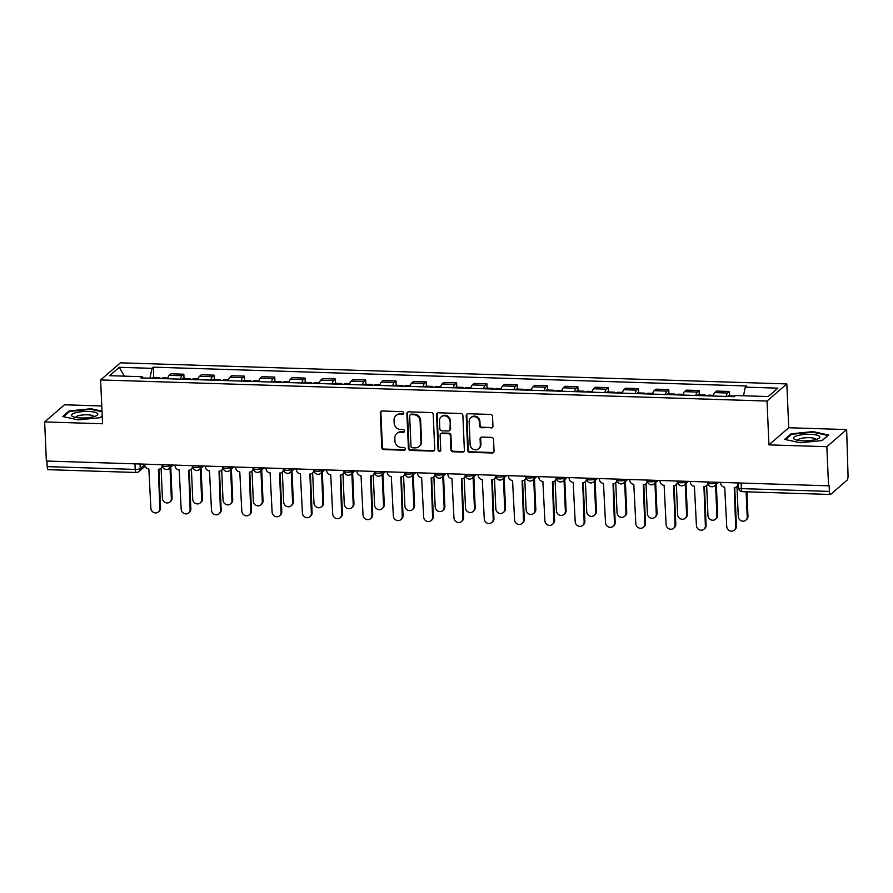 <?xml version="1.0" encoding="UTF-8"?>
<svg xmlns="http://www.w3.org/2000/svg" width="893" height="893" viewBox="0 0 893 893"><rect width="100%" height="100%" fill="white"/><g stroke="black" fill="none" stroke-linecap="round" stroke-linejoin="round"><path stroke-width="1.34" d="M403.77 413.035A1.395 1.295 -130.9 0 0 402.386 411.64L382.115 410.992A1.987 1.842 -130.9 0 0 380.295 412.867L381.813 447.583A1.987 1.842 -130.9 0 0 383.8 449.581L404.06 450.217A1.395 1.295 -130.9 0 0 405.344 448.911A1.395 1.295 -130.9 0 0 403.949 447.516L401.325 447.438A6.374 5.905 -130.9 0 1 394.952 441.075L394.829 438.173A6.374 5.905 -130.9 0 1 400.656 432.201L403.279 432.279A1.395 1.295 -130.9 0 0 404.562 430.973A1.395 1.295 -130.9 0 0 403.167 429.578L400.544 429.5A6.374 5.905 -130.9 0 1 394.17 423.126L394.047 420.235A6.374 5.905 -130.9 0 1 399.874 414.252L402.497 414.341A1.395 1.295 -130.9 0 0 403.77 413.035M491.128 428.026A1.987 1.842 -130.9 0 0 492.947 426.162L492.523 416.417A1.987 1.842 -130.9 0 0 490.536 414.43L468.032 413.716A1.987 1.842 -130.9 0 0 466.213 415.591L467.72 450.306A1.987 1.842 -130.9 0 0 469.718 452.304L492.222 453.008A1.987 1.842 -130.9 0 0 494.041 451.144L493.528 439.378A1.987 1.842 -130.9 0 0 491.541 437.391L481.907 437.079A1.987 1.842 -130.9 0 0 480.088 438.954L480.334 444.781A5.325 4.934 -130.9 0 1 473.301 449.246A5.325 4.934 -130.9 0 1 470.131 444.457L469.138 421.608A5.325 4.934 -130.9 0 1 476.17 417.143A5.325 4.934 -130.9 0 1 479.34 421.931L479.508 425.738A1.987 1.842 -130.9 0 0 481.494 427.725L491.708 427.535A1.987 1.842 -130.9 0 0 492.612 427.323M767.031 401.046L768.94 444.87L826.84 446.701L828.548 485.814L46.358 461.034L44.65 421.92L102.55 423.762L100.63 379.938L767.031 401.046L786.833 383.923L120.432 362.815L100.63 379.938M433.217 414.542A1.987 1.842 -130.9 0 0 431.23 412.555L408.726 411.84A1.987 1.842 -130.9 0 0 406.895 413.705L408.414 448.431A1.987 1.842 -130.9 0 0 410.412 450.418L432.915 451.132A1.987 1.842 -130.9 0 0 434.735 449.268L433.217 414.542M438.374 412.778L460.877 413.492A1.987 1.842 -130.9 0 1 462.875 415.479L464.382 450.206A1.987 1.842 -130.9 0 1 462.563 452.07L452.93 451.769A1.987 1.842 -130.9 0 1 450.943 449.782L450.329 435.695A1.987 1.842 -130.9 0 0 448.342 433.708L441.946 433.507A1.987 1.842 -130.9 0 0 440.126 435.371L440.762 450.039A1.395 1.295 -130.9 0 1 438.921 451.199A1.395 1.295 -130.9 0 1 438.095 449.949L436.554 414.642A1.987 1.842 -130.9 0 1 438.374 412.778M826.84 446.701L846.642 429.578L848.037 475.277A4.052 1.161 91.8 0 1 847.055 480.211L830.724 494.342A4.052 1.161 91.8 0 1 830.423 494.465L742.407 491.675A4.052 1.161 -88.2 0 1 741.38 488.616L829.396 491.407A4.052 1.161 91.8 0 0 830.423 494.465M101.769 405.98L64.452 404.797L44.65 421.92M846.642 429.578L788.742 427.747L786.833 383.923M828.548 485.814L829.128 485.312L829.396 491.407M136.54 472.341A4.052 1.161 -88.2 0 1 136.238 472.475L48.222 469.685A4.052 1.161 -88.2 0 1 47.206 466.626L135.211 469.417A4.052 0.993 -2.5 0 0 140.257 468.535L144.8 464.606M46.961 461.056L47.206 466.626M180.509 379.157A9.332 2.668 -88.2 0 1 182.083 375.741L169.257 375.328A9.332 2.668 91.8 0 0 167.683 378.744M169.257 375.328L171.021 373.81L183.835 374.212L184.025 378.543M182.083 375.741L183.835 374.212M214.331 379.503L214.153 375.172L201.327 374.77L199.563 376.288A9.332 2.668 91.8 0 0 197.989 379.704M210.815 380.117A9.332 2.668 -88.2 0 1 212.389 376.701L214.153 375.172M244.649 380.463L244.459 376.132L231.633 375.73L229.869 377.248A9.332 2.668 91.8 0 0 228.295 380.664M241.121 381.077A9.332 2.668 -88.2 0 1 242.695 377.661L244.459 376.132M274.955 381.423L274.765 377.092L261.939 376.69L260.187 378.208A9.332 2.668 91.8 0 0 258.613 381.624M271.427 382.037A9.332 2.668 -88.2 0 1 273.001 378.621L274.765 377.092M305.261 382.383L305.071 378.052L292.245 377.65L290.493 379.168A9.332 2.668 91.8 0 0 288.919 382.584M301.745 382.997A9.332 2.668 -88.2 0 1 303.307 379.581L305.071 378.052M335.567 383.343L335.377 379.012L322.563 378.61L320.799 380.128A9.332 2.668 91.8 0 0 319.225 383.543M332.051 383.957A9.332 2.668 -88.2 0 1 333.625 380.541L335.377 379.012M365.884 384.303L365.695 379.971L352.869 379.57L351.105 381.088A9.332 2.668 91.8 0 0 349.531 384.503M362.357 384.916A9.332 2.668 -88.2 0 1 363.931 381.501L365.695 379.971M396.191 385.263L396.001 380.931L383.175 380.53L381.411 382.048A9.332 2.668 91.8 0 0 379.838 385.463M392.663 385.876A9.332 2.668 -88.2 0 1 394.237 382.461L396.001 380.931M426.497 386.222L426.307 381.891L413.481 381.49L411.729 383.008A9.332 2.668 91.8 0 0 410.155 386.423M422.969 386.836A9.332 2.668 -88.2 0 1 424.543 383.421L426.307 381.891M456.803 387.182L456.613 382.851L443.788 382.45L442.035 383.968A9.332 2.668 91.8 0 0 440.461 387.383M453.287 387.796A9.332 2.668 -88.2 0 1 454.861 384.381L456.613 382.851M487.109 388.142L486.919 383.811L474.105 383.41L472.341 384.928A9.332 2.668 91.8 0 0 470.767 388.343M483.593 388.756A9.332 2.668 -88.2 0 1 485.167 385.341L486.919 383.811M517.427 389.102L517.237 384.771L504.411 384.37L502.647 385.888A9.332 2.668 91.8 0 0 501.073 389.303M513.899 389.716A9.332 2.668 -88.2 0 1 515.473 386.301L517.237 384.771M547.733 390.062L547.543 385.731L534.717 385.329L532.954 386.848A9.332 2.668 91.8 0 0 531.391 390.263M544.205 390.676A9.332 2.668 -88.2 0 1 545.779 387.261L547.543 385.731M578.039 391.022L577.849 386.691L565.023 386.289L563.271 387.808A9.332 2.668 91.8 0 0 561.697 391.223M574.512 391.636A9.332 2.668 -88.2 0 1 576.085 388.221L577.849 386.691M608.345 391.982L608.155 387.651L595.341 387.249L593.577 388.768A9.332 2.668 91.8 0 0 592.003 392.183M604.829 392.596A9.332 2.668 -88.2 0 1 606.403 389.181L608.155 387.651M638.651 392.942L638.462 388.611L625.647 388.209L623.883 389.728A9.332 2.668 91.8 0 0 622.309 393.143M635.135 393.556A9.332 2.668 -88.2 0 1 636.709 390.141L638.462 388.611M668.969 393.902L668.779 389.571L655.953 389.169L654.189 390.688A9.332 2.668 91.8 0 0 652.616 394.103M665.441 394.516A9.332 2.668 -88.2 0 1 667.015 391.101L668.779 389.571M699.275 394.862L699.085 390.531L686.259 390.129L684.496 391.647A9.332 2.668 91.8 0 0 682.933 395.063M695.747 395.476A9.332 2.668 -88.2 0 1 697.321 392.06L699.085 390.531M729.581 395.822L729.391 391.491L716.566 391.089L714.813 392.607A9.332 2.668 91.8 0 0 713.239 396.023M726.065 396.436A9.332 2.668 -88.2 0 1 727.628 393.02L729.391 391.491M142.768 377.951L142.21 376.723L109.571 375.685L119.271 367.302L151.91 368.34L149.946 378.185M743.534 395.766L745.253 387.127L746.615 385.955L153.261 367.157L151.91 368.34M745.253 387.127L777.892 388.165L768.192 396.548L735.553 395.521L734.202 396.693L140.848 377.895L142.21 376.723M101.992 411.126L91.097 408.748L69.129 410.936L62.7 416.506L78.227 419.877L100.195 417.69L102.204 415.959M768.94 444.87L788.742 427.747M828.592 435.003L813.065 431.62L791.098 433.808L784.668 439.378L800.195 442.749L822.163 440.562L828.592 435.003M153.719 377.583L153.261 367.157M119.271 367.302L124.361 376.154M91.119 409.362L91.097 408.748M69.174 411.84L69.129 410.936M813.088 432.234L813.065 431.62M791.131 434.712L791.098 433.808M403.603 413.749A1.395 1.295 -130.9 0 1 403.078 413.839L400.455 413.76A6.374 5.905 -130.9 0 0 396.559 415.111L395.979 415.613M396.76 433.551L397.34 433.049A6.374 5.905 -130.9 0 1 401.236 431.699L403.859 431.777A1.395 1.295 -130.9 0 0 404.384 431.687M381.222 411.204A1.987 1.842 -130.9 0 0 380.876 412.365L382.394 447.092A1.987 1.842 -130.9 0 0 384.381 449.079L404.641 449.715A1.395 1.295 -130.9 0 0 405.165 449.625M407.822 412.041A1.987 1.842 -130.9 0 0 407.476 413.213L408.994 447.929A1.987 1.842 -130.9 0 0 410.981 449.916L433.485 450.63A1.987 1.842 -130.9 0 0 434.389 450.429M410.936 414.609A1.395 1.295 -130.9 0 0 409.664 415.915L410.992 446.388A1.395 1.295 -130.9 0 0 412.387 447.784L415.156 447.873A6.374 5.905 -130.9 0 0 420.983 441.89L420.078 421.061A6.374 5.905 -130.9 0 0 413.705 414.698L410.936 414.609L411.517 414.106A1.395 1.295 -130.9 0 0 410.657 414.408L410.088 414.899M419.051 446.522L419.632 446.02A6.374 5.905 -130.9 0 0 421.563 441.399L420.983 441.89M411.517 414.106L414.285 414.196A6.374 5.905 -130.9 0 1 420.648 420.558L421.563 441.399M440.729 433.931L441.309 433.429A1.987 1.842 -130.9 0 1 442.526 433.005L448.911 433.205A1.987 1.842 -130.9 0 1 450.909 435.192L451.523 449.279A1.987 1.842 -130.9 0 0 453.51 451.266L463.143 451.568A1.987 1.842 -130.9 0 0 464.047 451.367M437.47 412.99A1.987 1.842 -130.9 0 0 437.135 414.151L438.675 449.447A1.395 1.295 -130.9 0 0 440.595 450.753M449.692 421.083A5.325 4.934 -130.9 0 0 441.109 416.897A5.325 4.934 -130.9 0 0 439.49 420.759L439.836 428.819A1.987 1.842 -130.9 0 0 441.834 430.806L448.219 431.006A1.987 1.842 -130.9 0 0 450.039 429.142L450.262 420.581A5.325 4.934 -130.9 0 0 441.678 416.395L441.109 416.897M449.436 430.582L450.016 430.08A1.987 1.842 -130.9 0 0 450.619 428.64L450.039 429.142M450.262 420.581L450.619 428.64M470.756 417.734L471.337 417.232A5.325 4.934 -130.9 0 1 479.921 421.429L480.088 425.235A1.987 1.842 -130.9 0 0 482.075 427.222L491.708 427.535M478.726 448.654L479.295 448.152A5.325 4.934 -130.9 0 0 480.914 444.29L480.334 444.781M481.003 437.291A1.987 1.842 -130.9 0 0 480.657 438.452L480.914 444.29M467.128 413.928A1.987 1.842 -130.9 0 0 466.782 415.089L468.3 449.815A1.987 1.842 -130.9 0 0 470.287 451.802L492.791 452.517A1.987 1.842 -130.9 0 0 493.695 452.304M162.169 378.576A5.068 1.451 -88.2 0 1 162.939 377.873L167.873 378.029M161.108 468.2L162.414 498.294A4.666 4.32 -130.9 0 0 169.938 501.966A4.666 4.32 -130.9 0 0 171.356 498.573L170.016 467.776M158.865 378.465A5.068 1.451 -88.2 0 1 159.635 377.761A5.068 1.451 -88.2 0 1 160.36 378.509M151.866 378.241A5.068 1.451 -88.2 0 1 152.636 377.538L159.635 377.761M170.764 467.128L172.103 497.926A4.666 4.32 49.1 0 1 170.686 501.319L169.938 501.966M144.778 464.148L144.811 464.907A4.052 3.762 -130.9 0 0 148.863 468.959L150.872 508.273A4.666 4.32 -130.9 0 0 158.396 511.946A4.666 4.32 -130.9 0 0 159.814 508.564L158.385 469.26A4.052 3.762 -130.9 0 0 162.102 465.454L162.426 465.175M162.571 466.436A4.052 3.762 49.1 0 1 161.622 467.753L160.874 468.401M158.876 469.249L160.561 507.916A4.666 4.32 49.1 0 1 159.144 511.298L158.396 511.946M162.068 464.695L162.102 465.454M192.475 379.536A5.068 1.451 -88.2 0 1 193.245 378.833L198.19 378.989M191.415 469.16L192.732 499.254A4.666 4.32 -130.9 0 0 200.244 502.926A4.666 4.32 -130.9 0 0 201.662 499.533L200.322 468.736M189.171 379.425A5.068 1.451 -88.2 0 1 189.941 378.721A5.068 1.451 -88.2 0 1 190.667 379.469M182.183 379.201A5.068 1.451 -88.2 0 1 182.953 378.509L189.941 378.721M201.07 468.088L202.421 498.886A4.666 4.32 49.1 0 1 201.003 502.279L200.244 502.926M222.781 380.496A5.068 1.451 -88.2 0 1 223.551 379.793L228.496 379.949M221.721 470.12L223.038 500.214A4.666 4.32 -130.9 0 0 230.561 503.886A4.666 4.32 -130.9 0 0 231.979 500.493L230.628 469.696M219.477 380.385A5.068 1.451 -88.2 0 1 220.247 379.681A5.068 1.451 -88.2 0 1 220.973 380.429M212.489 380.161A5.068 1.451 -88.2 0 1 213.26 379.469L220.247 379.681M231.376 469.048L232.727 499.846A4.666 4.32 49.1 0 1 231.309 503.239L230.561 503.886M71.864 415.982A13.183 3.226 -2.5 0 0 72.891 416.629A13.183 3.226 -2.5 0 0 84.824 417.924A13.183 3.226 -2.5 0 0 96.6 415.602A13.183 3.226 -2.5 0 0 97.493 413.437A13.183 3.226 -2.5 0 0 81.62 411.695A13.183 3.226 -2.5 0 0 71.864 415.982M93.798 416.663A9.03 2.21 -2.5 0 0 93.798 416.64A9.03 2.21 -2.5 0 0 93.553 416.16A9.03 2.21 -2.5 0 0 83.674 414.888A9.03 2.21 -2.5 0 0 75.76 417.433A9.03 2.21 -2.5 0 0 75.771 417.455M63.559 416.696L69.632 411.439L90.919 409.318L102.025 411.729M102.204 415.848L100.049 417.712M793.832 438.854A13.183 3.226 -2.5 0 0 794.859 439.501A13.183 3.226 -2.5 0 0 806.781 440.796A13.183 3.226 -2.5 0 0 818.557 438.463A13.183 3.226 -2.5 0 0 819.461 436.309A13.183 3.226 -2.5 0 0 803.577 434.567A13.183 3.226 -2.5 0 0 793.832 438.854M815.767 439.535A9.03 2.21 -2.5 0 0 815.767 439.512A9.03 2.21 -2.5 0 0 815.521 439.032A9.03 2.21 -2.5 0 0 805.642 437.76A9.03 2.21 -2.5 0 0 797.728 440.305A9.03 2.21 -2.5 0 0 797.728 440.316M785.527 439.557L791.6 434.311L812.876 432.19L827.923 435.46L822.006 440.573M175.084 465.108L175.117 465.867A4.052 3.762 -130.9 0 0 179.18 469.919L181.179 509.233A4.666 4.32 -130.9 0 0 188.702 512.906A4.666 4.32 -130.9 0 0 190.12 509.523L188.691 470.22A4.052 3.762 -130.9 0 0 192.408 466.414L192.743 466.135M192.877 467.396A4.052 3.762 49.1 0 1 191.928 468.713L191.18 469.361M189.182 470.209L190.868 508.876A4.666 4.32 49.1 0 1 189.45 512.258L188.702 512.906M192.375 465.655L192.408 466.414M205.39 466.068L205.423 466.827A4.052 3.762 -130.9 0 0 209.487 470.879L211.496 510.193A4.666 4.32 -130.9 0 0 219.008 513.866A4.666 4.32 -130.9 0 0 220.426 510.483L219.008 471.18A4.052 3.762 -130.9 0 0 222.714 467.374L223.049 467.095M223.183 468.356A4.052 3.762 49.1 0 1 222.234 469.673L221.486 470.321M219.488 471.169L221.174 509.836A4.666 4.32 49.1 0 1 219.767 513.218L219.008 513.866M222.681 466.615L222.714 467.374M253.087 381.456A5.068 1.451 -88.2 0 1 253.858 380.753L258.803 380.909M252.027 471.08L253.344 501.174A4.666 4.32 -130.9 0 0 260.868 504.846A4.666 4.32 -130.9 0 0 262.285 501.453L260.935 470.656M249.794 381.344A5.068 1.451 -88.2 0 1 250.565 380.641A5.068 1.451 -88.2 0 1 251.279 381.389M242.796 381.121A5.068 1.451 -88.2 0 1 243.566 380.429L250.565 380.641M261.694 470.008L263.033 500.806A4.666 4.32 49.1 0 1 261.616 504.199L260.868 504.846M283.405 382.416A5.068 1.451 -88.2 0 1 284.175 381.713L289.109 381.869M282.344 472.04L283.65 502.134A4.666 4.32 -130.9 0 0 291.174 505.806A4.666 4.32 -130.9 0 0 292.591 502.413L291.241 471.616M280.101 382.304A5.068 1.451 -88.2 0 1 280.871 381.601A5.068 1.451 -88.2 0 1 281.596 382.349M273.102 382.081A5.068 1.451 -88.2 0 1 273.872 381.389L280.871 381.601M292 470.968L293.339 501.766A4.666 4.32 49.1 0 1 291.922 505.159L291.174 505.806M313.711 383.376A5.068 1.451 -88.2 0 1 314.481 382.673L319.415 382.829M312.65 473L313.968 503.094A4.666 4.32 -130.9 0 0 321.48 506.766A4.666 4.32 -130.9 0 0 322.898 503.373L321.558 472.576M310.407 383.264A5.068 1.451 -88.2 0 1 311.177 382.561A5.068 1.451 -88.2 0 1 311.903 383.309M303.408 383.041A5.068 1.451 -88.2 0 1 304.178 382.349L311.177 382.561M322.306 471.928L323.646 502.726A4.666 4.32 49.1 0 1 322.228 506.119L321.48 506.766M235.707 467.028L235.73 467.787A4.052 3.762 -130.9 0 0 239.793 471.839L241.802 511.153A4.666 4.32 -130.9 0 0 249.326 514.826A4.666 4.32 -130.9 0 0 250.732 511.443L249.314 472.14A4.052 3.762 -130.9 0 0 253.032 468.334L253.355 468.055M253.489 469.316A4.052 3.762 49.1 0 1 252.54 470.633L251.793 471.281M249.794 472.129L251.491 510.796A4.666 4.32 49.1 0 1 250.073 514.178L249.326 514.826M252.998 467.575L253.032 468.334M266.014 467.988L266.047 468.747A4.052 3.762 -130.9 0 0 270.099 472.799L272.108 512.113A4.666 4.32 -130.9 0 0 279.632 515.786A4.666 4.32 -130.9 0 0 281.049 512.403L279.621 473.1A4.052 3.762 -130.9 0 0 283.338 469.294L283.661 469.015M283.807 470.276A4.052 3.762 49.1 0 1 282.858 471.593L282.099 472.241M280.112 473.089L281.797 511.756A4.666 4.32 49.1 0 1 280.38 515.138L279.632 515.786M283.304 468.535L283.338 469.294M296.32 468.948L296.353 469.707A4.052 3.762 -130.9 0 0 300.405 473.759L302.414 513.073A4.666 4.32 -130.9 0 0 309.938 516.746A4.666 4.32 -130.9 0 0 311.356 513.363L309.927 474.06A4.052 3.762 -130.9 0 0 313.644 470.254L313.968 469.975M314.113 471.236A4.052 3.762 49.1 0 1 313.164 472.553L312.416 473.201M310.418 474.049L312.103 512.716A4.666 4.32 49.1 0 1 310.686 516.098L309.938 516.746M313.61 469.495L313.644 470.254M344.017 384.336A5.068 1.451 -88.2 0 1 344.787 383.633L349.732 383.789M342.957 473.96L344.274 504.054A4.666 4.32 -130.9 0 0 351.786 507.726A4.666 4.32 -130.9 0 0 353.204 504.333L351.864 473.536M340.713 384.224A5.068 1.451 -88.2 0 1 341.483 383.521A5.068 1.451 -88.2 0 1 342.209 384.269M333.725 384.001A5.068 1.451 -88.2 0 1 334.495 383.309L341.483 383.521M352.612 472.888L353.963 503.685A4.666 4.32 49.1 0 1 352.545 507.079L351.786 507.726M326.626 469.908L326.659 470.667A4.052 3.762 -130.9 0 0 330.723 474.719L332.721 514.033A4.666 4.32 -130.9 0 0 340.244 517.706A4.666 4.32 -130.9 0 0 341.662 514.323L340.233 475.02A4.052 3.762 -130.9 0 0 343.95 471.214L344.285 470.935M344.419 472.196A4.052 3.762 49.1 0 1 343.47 473.513L342.722 474.161M340.724 475.009L342.41 513.676A4.666 4.32 49.1 0 1 340.992 517.058L340.244 517.706M343.917 470.455L343.95 471.214M374.323 385.296A5.068 1.451 -88.2 0 1 375.093 384.593L380.038 384.749M373.263 474.92L374.58 505.014A4.666 4.32 -130.9 0 0 382.104 508.686A4.666 4.32 -130.9 0 0 383.521 505.293L382.171 474.496M371.019 385.184A5.068 1.451 -88.2 0 1 371.789 384.481A5.068 1.451 -88.2 0 1 372.515 385.229M364.031 384.961A5.068 1.451 -88.2 0 1 364.802 384.269L371.789 384.481M382.918 473.848L384.269 504.645A4.666 4.32 49.1 0 1 382.851 508.039L382.104 508.686M356.932 470.868L356.966 471.627A4.052 3.762 -130.9 0 0 361.029 475.679L363.038 514.993A4.666 4.32 -130.9 0 0 370.55 518.666A4.666 4.32 -130.9 0 0 371.968 515.283L370.55 475.991A4.052 3.762 -130.9 0 0 374.256 472.174L374.591 471.895M374.725 473.156A4.052 3.762 49.1 0 1 373.776 474.473L373.028 475.121M371.03 475.969L372.727 514.636A4.666 4.32 49.1 0 1 371.309 518.018L370.55 518.666M374.223 471.415L374.256 472.174M404.629 386.256A5.068 1.451 -88.2 0 1 405.4 385.553L410.345 385.709M403.569 475.88L404.886 505.974A4.666 4.32 -130.9 0 0 412.41 509.646A4.666 4.32 -130.9 0 0 413.827 506.253L412.477 475.456M401.337 386.144A5.068 1.451 -88.2 0 1 402.107 385.441A5.068 1.451 -88.2 0 1 402.821 386.2M394.338 385.921A5.068 1.451 -88.2 0 1 395.108 385.229L402.107 385.441M413.236 474.808L414.575 505.605A4.666 4.32 49.1 0 1 413.158 508.999L412.41 509.646M387.249 471.828L387.283 472.587A4.052 3.762 -130.9 0 0 391.335 476.639L393.344 515.953A4.666 4.32 -130.9 0 0 400.868 519.626A4.666 4.32 -130.9 0 0 402.274 516.243L400.857 476.951A4.052 3.762 -130.9 0 0 404.574 473.134L404.897 472.855M405.042 474.116A4.052 3.762 49.1 0 1 404.082 475.433L403.335 476.081M401.337 476.929L403.033 515.596A4.666 4.32 49.1 0 1 401.616 518.978L400.868 519.626M404.54 472.375L404.574 473.134M434.947 387.216A5.068 1.451 -88.2 0 1 435.717 386.513L440.651 386.669M433.886 476.84L435.192 506.934A4.666 4.32 -130.9 0 0 442.716 510.606A4.666 4.32 -130.9 0 0 444.134 507.213L442.794 476.416M431.643 387.104A5.068 1.451 -88.2 0 1 432.413 386.401A5.068 1.451 -88.2 0 1 433.138 387.16M424.644 386.881A5.068 1.451 -88.2 0 1 425.414 386.189L432.413 386.401M443.542 475.768L444.881 506.565A4.666 4.32 49.1 0 1 443.464 509.959L442.716 510.606M417.556 472.788L417.589 473.547A4.052 3.762 -130.9 0 0 421.641 477.61L423.65 516.924A4.666 4.32 -130.9 0 0 431.174 520.586A4.666 4.32 -130.9 0 0 432.592 517.203L431.163 477.911A4.052 3.762 -130.9 0 0 434.88 474.094L435.204 473.815M435.349 475.076A4.052 3.762 49.1 0 1 434.4 476.393L433.641 477.041M431.654 477.889L433.339 516.556A4.666 4.32 49.1 0 1 431.922 519.938L431.174 520.586M434.846 473.346L434.88 474.094M465.253 388.176A5.068 1.451 -88.2 0 1 466.023 387.473L470.957 387.629M464.193 477.8L465.51 507.894A4.666 4.32 -130.9 0 0 473.022 511.566A4.666 4.32 -130.9 0 0 474.44 508.173L473.1 477.375M461.949 388.064A5.068 1.451 -88.2 0 1 462.719 387.361A5.068 1.451 -88.2 0 1 463.445 388.12M454.95 387.841A5.068 1.451 -88.2 0 1 455.72 387.149L462.719 387.361M473.848 476.728L475.188 507.525A4.666 4.32 49.1 0 1 473.781 510.919L473.022 511.566M447.862 473.748L447.895 474.507A4.052 3.762 -130.9 0 0 451.947 478.57L453.957 517.884A4.666 4.32 -130.9 0 0 461.48 521.545A4.666 4.32 -130.9 0 0 462.898 518.163L461.469 478.871A4.052 3.762 -130.9 0 0 465.186 475.054L465.521 474.775M465.655 476.036A4.052 3.762 49.1 0 1 464.706 477.353L463.958 478.001M461.96 478.849L463.646 517.516A4.666 4.32 49.1 0 1 462.228 520.898L461.48 521.545M465.153 474.306L465.186 475.054M495.559 389.136A5.068 1.451 -88.2 0 1 496.329 388.433L501.274 388.589M494.499 478.76L495.816 508.854A4.666 4.32 -130.9 0 0 503.339 512.526A4.666 4.32 -130.9 0 0 504.746 509.133L503.406 478.335M492.255 389.024A5.068 1.451 -88.2 0 1 493.025 388.332A5.068 1.451 -88.2 0 1 493.751 389.08M485.267 388.801A5.068 1.451 -88.2 0 1 486.038 388.109L493.025 388.332M504.154 477.688L505.505 508.485A4.666 4.32 49.1 0 1 504.087 511.879L503.339 512.526M478.168 474.708L478.201 475.467A4.052 3.762 -130.9 0 0 482.265 479.53L484.263 518.844A4.666 4.32 -130.9 0 0 491.786 522.505A4.666 4.32 -130.9 0 0 493.204 519.123L491.775 479.831A4.052 3.762 -130.9 0 0 495.492 476.014L495.827 475.735M495.961 476.996A4.052 3.762 49.1 0 1 495.012 478.313L494.264 478.961M492.266 479.809L493.952 518.476A4.666 4.32 49.1 0 1 492.534 521.858L491.786 522.505M495.459 475.266L495.492 476.014M525.865 390.096A5.068 1.451 -88.2 0 1 526.636 389.393L531.581 389.549M524.805 479.72L526.122 509.814A4.666 4.32 -130.9 0 0 533.646 513.486A4.666 4.32 -130.9 0 0 535.063 510.093L533.713 479.295M522.561 389.984A5.068 1.451 -88.2 0 1 523.331 389.292A5.068 1.451 -88.2 0 1 524.057 390.04M515.574 389.761A5.068 1.451 -88.2 0 1 516.344 389.069L523.331 389.292M534.461 478.648L535.811 509.445A4.666 4.32 49.1 0 1 534.394 512.839L533.646 513.486M508.474 475.668L508.508 476.427A4.052 3.762 -130.9 0 0 512.571 480.49L514.58 519.804A4.666 4.32 -130.9 0 0 522.092 523.465A4.666 4.32 -130.9 0 0 523.51 520.083L522.092 480.791A4.052 3.762 -130.9 0 0 525.798 476.974L526.133 476.695M526.267 477.956A4.052 3.762 49.1 0 1 525.318 479.273L524.571 479.921M522.572 480.769L524.269 519.436A4.666 4.32 49.1 0 1 522.851 522.818L522.092 523.465M525.765 476.226L525.798 476.974M556.172 391.056A5.068 1.451 -88.2 0 1 556.942 390.353L561.887 390.509M555.111 480.68L556.428 510.774A4.666 4.32 -130.9 0 0 563.952 514.446A4.666 4.32 -130.9 0 0 565.369 511.053L564.019 480.255M552.879 390.944A5.068 1.451 -88.2 0 1 553.649 390.252A5.068 1.451 -88.2 0 1 554.363 391M545.88 390.721A5.068 1.451 -88.2 0 1 546.65 390.029L553.649 390.252M564.778 479.608L566.117 510.405A4.666 4.32 49.1 0 1 564.7 513.799L563.952 514.446M538.792 476.628L538.825 477.387A4.052 3.762 -130.9 0 0 542.877 481.45L544.886 520.764A4.666 4.32 -130.9 0 0 552.41 524.425A4.666 4.32 -130.9 0 0 553.827 521.043L552.399 481.751A4.052 3.762 -130.9 0 0 556.116 477.934L556.439 477.655M556.585 478.916A4.052 3.762 49.1 0 1 555.636 480.233L554.877 480.88M552.89 481.729L554.575 520.396A4.666 4.32 49.1 0 1 553.158 523.778L552.41 524.425M556.082 477.186L556.116 477.934M586.489 392.016A5.068 1.451 -88.2 0 1 587.259 391.313L592.193 391.469M585.428 481.64L586.734 511.734A4.666 4.32 -130.9 0 0 594.258 515.406A4.666 4.32 -130.9 0 0 595.676 512.013L594.336 481.215M583.185 391.904A5.068 1.451 -88.2 0 1 583.955 391.212A5.068 1.451 -88.2 0 1 584.681 391.96M576.186 391.692A5.068 1.451 -88.2 0 1 576.956 390.989L583.955 391.212M595.084 480.568L596.424 511.365A4.666 4.32 49.1 0 1 595.006 514.759L594.258 515.406M569.098 477.599L569.131 478.347A4.052 3.762 -130.9 0 0 573.183 482.41L575.192 521.724A4.666 4.32 -130.9 0 0 582.716 525.385A4.666 4.32 -130.9 0 0 584.134 522.003L582.705 482.711A4.052 3.762 -130.9 0 0 586.422 478.905L586.746 478.615M586.891 479.876A4.052 3.762 49.1 0 1 585.942 481.193L585.183 481.84M583.196 482.689L584.882 521.356A4.666 4.32 49.1 0 1 583.464 524.738L582.716 525.385M586.388 478.146L586.422 478.905M616.795 392.976A5.068 1.451 -88.2 0 1 617.565 392.273L622.499 392.429M615.735 482.6L617.052 512.694A4.666 4.32 -130.9 0 0 624.564 516.366A4.666 4.32 -130.9 0 0 625.982 512.973L624.642 482.175M613.491 392.864A5.068 1.451 -88.2 0 1 614.261 392.172A5.068 1.451 -88.2 0 1 614.987 392.92M606.492 392.652A5.068 1.451 -88.2 0 1 607.262 391.949L614.261 392.172M625.39 481.528L626.73 512.325A4.666 4.32 49.1 0 1 625.323 515.719L624.564 516.366M599.404 478.559L599.437 479.307A4.052 3.762 -130.9 0 0 603.489 483.37L605.499 522.684A4.666 4.32 -130.9 0 0 613.022 526.345A4.666 4.32 -130.9 0 0 614.44 522.963L613.011 483.671A4.052 3.762 -130.9 0 0 616.728 479.865L617.063 479.574M617.197 480.836A4.052 3.762 49.1 0 1 616.248 482.153L615.5 482.8M613.502 483.649L615.188 522.316A4.666 4.32 49.1 0 1 613.77 525.698L613.022 526.345M616.695 479.106L616.728 479.865M647.101 393.936A5.068 1.451 -88.2 0 1 647.871 393.233L652.816 393.389M646.041 483.559L647.358 513.654A4.666 4.32 -130.9 0 0 654.882 517.326A4.666 4.32 -130.9 0 0 656.288 513.933L654.949 483.135M643.797 393.824A5.068 1.451 -88.2 0 1 644.567 393.132A5.068 1.451 -88.2 0 1 645.293 393.88M636.809 393.612A5.068 1.451 -88.2 0 1 637.58 392.909L644.567 393.132M655.696 482.488L657.047 513.285A4.666 4.32 49.1 0 1 655.629 516.679L654.882 517.326M629.71 479.519L629.744 480.267A4.052 3.762 -130.9 0 0 633.807 484.33L635.816 523.644A4.666 4.32 -130.9 0 0 643.328 527.305A4.666 4.32 -130.9 0 0 644.746 523.923L643.328 484.631A4.052 3.762 -130.9 0 0 647.034 480.825L647.369 480.534M647.503 481.796A4.052 3.762 49.1 0 1 646.554 483.113L645.806 483.76M643.808 484.609L645.494 523.276A4.666 4.32 49.1 0 1 644.076 526.658L643.328 527.305M647.001 480.066L647.034 480.825M677.407 394.896A5.068 1.451 -88.2 0 1 678.178 394.193L683.123 394.349M676.347 484.519L677.664 514.614A4.666 4.32 -130.9 0 0 685.188 518.286A4.666 4.32 -130.9 0 0 686.605 514.893L685.255 484.095M674.103 394.784A5.068 1.451 -88.2 0 1 674.874 394.092A5.068 1.451 -88.2 0 1 675.599 394.84M667.116 394.572A5.068 1.451 -88.2 0 1 667.886 393.869L674.874 394.092M686.003 483.448L687.353 514.245A4.666 4.32 49.1 0 1 685.936 517.639L685.188 518.286M660.016 480.479L660.05 481.227A4.052 3.762 -130.9 0 0 664.113 485.29L666.122 524.604A4.666 4.32 -130.9 0 0 673.635 528.265A4.666 4.32 -130.9 0 0 675.052 524.883L673.635 485.591A4.052 3.762 -130.9 0 0 677.34 481.785L677.675 481.494M677.809 482.756A4.052 3.762 49.1 0 1 676.861 484.073L676.113 484.72M674.115 485.569L675.811 524.236A4.666 4.32 49.1 0 1 674.394 527.618L673.635 528.265M677.307 481.026L677.34 481.785M707.725 395.856A5.068 1.451 -88.2 0 1 708.495 395.152L713.429 395.309M706.653 485.479L707.97 515.574A4.666 4.32 -130.9 0 0 715.494 519.246A4.666 4.32 -130.9 0 0 716.912 515.853L715.561 485.055M704.421 395.744A5.068 1.451 -88.2 0 1 705.191 395.052A5.068 1.451 -88.2 0 1 705.916 395.8M697.422 395.532A5.068 1.451 -88.2 0 1 698.192 394.829L705.191 395.052M716.32 484.408L717.659 515.205A4.666 4.32 49.1 0 1 716.242 518.599L715.494 519.246M690.334 481.439L690.367 482.187A4.052 3.762 -130.9 0 0 694.419 486.25L696.428 525.564A4.666 4.32 -130.9 0 0 703.952 529.225A4.666 4.32 -130.9 0 0 705.37 525.843L703.941 486.551A4.052 3.762 -130.9 0 0 707.658 482.745L707.982 482.454M708.127 483.716A4.052 3.762 49.1 0 1 707.178 485.033L706.419 485.68M704.432 486.529L706.117 525.196A4.666 4.32 49.1 0 1 704.7 528.578L703.952 529.225M707.624 481.986L707.658 482.745M736.971 486.439L738.277 516.534A4.666 4.32 -130.9 0 0 745.8 520.206A4.666 4.32 -130.9 0 0 747.218 516.813L746.124 491.786M727.728 396.492A5.068 1.451 -88.2 0 1 728.498 395.789L735.006 395.99M746.905 491.82L747.966 516.165A4.666 4.32 49.1 0 1 746.548 519.559L745.8 520.206M720.64 482.399L720.673 483.158A4.052 3.762 -130.9 0 0 724.725 487.21L726.735 526.524A4.666 4.32 -130.9 0 0 734.258 530.185A4.666 4.32 -130.9 0 0 735.676 526.803L734.247 487.511A4.052 3.762 -130.9 0 0 737.964 483.705L738.288 483.414M738.355 484.854A4.052 3.762 49.1 0 1 737.484 485.993L736.736 486.64M734.738 487.489L736.424 526.156A4.666 4.32 49.1 0 1 735.006 529.538L734.258 530.185M737.931 482.946L737.964 483.705M140.056 464.003L140.257 468.535A4.052 3.762 -130.9 0 1 139.018 471.482L145.09 466.235M697.321 392.06L684.496 391.647M667.015 391.101L654.189 390.688M636.709 390.141L623.883 389.728M606.403 389.181L593.577 388.768M576.085 388.221L563.271 387.808M545.779 387.261L532.954 386.848M515.473 386.301L502.647 385.888M485.167 385.341L472.341 384.928M454.861 384.381L442.035 383.968M424.543 383.421L411.729 383.008M394.237 382.461L381.411 382.048M363.931 381.501L351.105 381.088M333.625 380.541L320.799 380.128M303.307 379.581L290.493 379.168M273.001 378.621L260.187 378.208M242.695 377.661L229.869 377.248M212.389 376.701L199.563 376.288M727.628 393.02L714.813 392.607M715.918 482.242L715.94 482.856L716.621 482.265M685.612 481.282L685.634 481.896L686.315 481.305M655.295 480.322L655.328 480.936L655.998 480.345M624.988 479.362L625.022 479.976L625.692 479.385M594.682 478.402L594.705 479.005L595.385 478.425M564.376 477.442L564.398 478.045L565.079 477.465M534.07 476.482L534.092 477.085L534.762 476.505M503.752 475.522L503.786 476.125L504.456 475.545M473.446 474.563L473.469 475.165L474.15 474.585M443.14 473.603L443.162 474.205L443.843 473.625M412.834 472.643L412.856 473.245L413.537 472.665M382.517 471.683L382.55 472.285L383.22 471.705M352.21 470.723L352.244 471.325L352.914 470.745M321.904 469.763L321.926 470.365L322.607 469.785M291.598 468.803L291.62 469.405L292.301 468.825M261.292 467.843L261.314 468.445L261.995 467.865M230.974 466.883L231.008 467.486L231.678 466.905M200.668 465.923L200.702 466.526L201.371 465.945M170.362 464.963L170.384 465.566L171.065 464.985M162.414 464.706L162.448 465.621A4.052 0.993 -2.5 0 0 165.942 466.447A4.052 0.993 -2.5 0 0 170.384 465.566A4.052 3.762 49.1 0 1 169.157 468.512L173.164 465.052M192.721 465.666L192.754 466.581A4.052 0.993 -2.5 0 0 196.248 467.407A4.052 0.993 -2.5 0 0 200.702 466.526A4.052 3.762 49.1 0 1 199.463 469.472L203.47 466.012M223.027 466.626L223.071 467.541A4.052 0.993 -2.5 0 0 226.554 468.367A4.052 0.993 -2.5 0 0 231.008 467.486A4.052 3.762 49.1 0 1 229.769 470.432L233.776 466.972M253.333 467.586L253.378 468.501A4.052 0.993 -2.5 0 0 256.871 469.327A4.052 0.993 -2.5 0 0 261.314 468.445A4.052 3.762 49.1 0 1 260.086 471.392L264.094 467.932M283.639 468.546L283.684 469.461A4.052 0.993 -2.5 0 0 287.178 470.287A4.052 0.993 -2.5 0 0 291.62 469.405A4.052 3.762 49.1 0 1 290.392 472.352L294.4 468.892M313.956 469.506L313.99 470.421A4.052 0.993 -2.5 0 0 317.484 471.247A4.052 0.993 -2.5 0 0 321.926 470.365A4.052 3.762 49.1 0 1 320.699 473.312L324.706 469.852M344.263 470.466L344.296 471.381A4.052 0.993 -2.5 0 0 347.79 472.207A4.052 0.993 -2.5 0 0 352.244 471.325A4.052 3.762 49.1 0 1 351.005 474.272L355.012 470.812M374.569 471.426L374.613 472.341A4.052 0.993 -2.5 0 0 378.096 473.167A4.052 0.993 -2.5 0 0 382.55 472.285A4.052 3.762 49.1 0 1 381.322 475.232L385.318 471.772M404.875 472.386L404.92 473.301A4.052 0.993 -2.5 0 0 408.414 474.127A4.052 0.993 -2.5 0 0 412.856 473.245A4.052 3.762 49.1 0 1 411.628 476.192L415.636 472.732M435.181 473.346L435.226 474.261A4.052 0.993 -2.5 0 0 438.72 475.087A4.052 0.993 -2.5 0 0 443.162 474.205A4.052 3.762 49.1 0 1 441.935 477.152L445.942 473.692M465.499 474.306L465.532 475.221A4.052 0.993 -2.5 0 0 469.026 476.058A4.052 0.993 -2.5 0 0 473.469 475.165A4.052 3.762 49.1 0 1 472.241 478.112L476.248 474.652M495.805 475.277L495.838 476.181A4.052 0.993 -2.5 0 0 499.332 477.018A4.052 0.993 -2.5 0 0 503.786 476.125A4.052 3.762 49.1 0 1 502.547 479.072L506.554 475.612M526.111 476.237L526.156 477.141A4.052 0.993 -2.5 0 0 529.638 477.978A4.052 0.993 -2.5 0 0 534.092 477.085A4.052 3.762 49.1 0 1 532.864 480.032L536.86 476.572M556.417 477.197L556.462 478.101A4.052 0.993 -2.5 0 0 559.956 478.938A4.052 0.993 -2.5 0 0 564.398 478.045A4.052 3.762 49.1 0 1 563.17 480.992L567.178 477.532M586.734 478.157L586.768 479.061A4.052 0.993 -2.5 0 0 590.262 479.898A4.052 0.993 -2.5 0 0 594.705 479.005A4.052 3.762 49.1 0 1 593.477 481.952L597.484 478.492M617.041 479.117L617.074 480.021A4.052 0.993 -2.5 0 0 620.568 480.858A4.052 0.993 -2.5 0 0 625.022 479.976A4.052 3.762 49.1 0 1 623.783 482.912L627.79 479.452M647.347 480.077L647.392 480.981A4.052 0.993 -2.5 0 0 650.874 481.818A4.052 0.993 -2.5 0 0 655.328 480.936A4.052 3.762 49.1 0 1 654.089 483.872L658.096 480.412M677.653 481.037L677.698 481.941A4.052 0.993 -2.5 0 0 681.18 482.778A4.052 0.993 -2.5 0 0 685.634 481.896A4.052 3.762 49.1 0 1 684.406 484.832L688.403 481.372M707.959 481.997L708.004 482.901A4.052 0.993 -2.5 0 0 711.498 483.738A4.052 0.993 -2.5 0 0 715.94 482.856A4.052 3.762 49.1 0 1 714.713 485.792L718.72 482.332M134.966 463.835L135.211 469.417A4.052 1.161 -88.2 0 0 136.238 472.475A4.052 4.052 0 0 0 139.018 471.482M741.134 483.046L741.38 488.616A4.052 0.993 -2.5 0 1 738.478 487.801A4.052 4.052 0 0 0 742.407 491.675M400.455 413.76L399.874 414.252M403.859 431.777L403.279 432.279M401.236 431.699L400.656 432.201M404.641 449.715L404.06 450.217M384.381 449.079L383.8 449.581M382.394 447.092L381.813 447.583M380.876 412.365L380.295 412.867M403.078 413.839L402.497 414.341M433.485 450.63L432.915 451.132M410.981 449.916L410.412 450.418M408.994 447.929L408.414 448.431M407.476 413.213L406.895 413.705M420.648 420.558L420.078 421.061M414.285 414.196L413.705 414.698M463.143 451.568L462.563 452.07M453.51 451.266L452.93 451.769M451.523 449.279L450.943 449.782M450.909 435.192L450.329 435.695M448.911 433.205L448.342 433.708M442.526 433.005L441.946 433.507M438.675 449.447L438.095 449.949M437.135 414.151L436.554 414.642M482.075 427.222L481.494 427.725M480.088 425.235L479.508 425.738M479.921 421.429L479.34 421.931M480.657 438.452L480.088 438.954M492.791 452.517L492.222 453.008M470.287 451.802L469.718 452.304M468.3 449.815L467.72 450.306M466.782 415.089L466.213 415.591M172.103 497.926L171.356 498.573M159.814 508.564L160.561 507.916M202.421 498.886L201.662 499.533M232.727 499.846L231.979 500.493M190.12 509.523L190.868 508.876M220.426 510.483L221.174 509.836M263.033 500.806L262.285 501.453M293.339 501.766L292.591 502.413M323.646 502.726L322.898 503.373M250.732 511.443L251.491 510.796M281.049 512.403L281.797 511.756M311.356 513.363L312.103 512.716M353.963 503.685L353.204 504.333M341.662 514.323L342.41 513.676M384.269 504.645L383.521 505.293M371.968 515.283L372.727 514.636M414.575 505.605L413.827 506.253M402.274 516.243L403.033 515.596M444.881 506.565L444.134 507.213M432.592 517.203L433.339 516.556M475.188 507.525L474.44 508.173M462.898 518.163L463.646 517.516M505.505 508.485L504.746 509.133M493.204 519.123L493.952 518.476M535.811 509.445L535.063 510.093M523.51 520.083L524.269 519.436M566.117 510.405L565.369 511.053M553.827 521.043L554.575 520.396M596.424 511.365L595.676 512.013M584.134 522.003L584.882 521.356M626.73 512.325L625.982 512.973M614.44 522.963L615.188 522.316M657.047 513.285L656.288 513.933M644.746 523.923L645.494 523.276M687.353 514.245L686.605 514.893M675.052 524.883L675.811 524.236M717.659 515.205L716.912 515.853M705.37 525.843L706.117 525.196M747.966 516.165L747.218 516.813M735.676 526.803L736.424 526.156M162.448 465.621A4.052 4.052 0 0 0 169.157 468.512M192.754 466.581A4.052 4.052 0 0 0 199.463 469.472M223.071 467.541A4.052 4.052 0 0 0 229.769 470.432M253.378 468.501A4.052 4.052 0 0 0 260.086 471.392M283.684 469.461A4.052 4.052 0 0 0 290.392 472.352M313.99 470.421A4.052 4.052 0 0 0 320.699 473.312M344.296 471.381A4.052 4.052 0 0 0 351.005 474.272M374.613 472.341A4.052 4.052 0 0 0 381.322 475.232M404.92 473.301A4.052 4.052 0 0 0 411.628 476.192M435.226 474.261A4.052 4.052 0 0 0 441.935 477.152M465.532 475.221A4.052 4.052 0 0 0 472.241 478.112M495.838 476.181A4.052 4.052 0 0 0 502.547 479.072M526.156 477.141A4.052 4.052 0 0 0 532.864 480.032M556.462 478.101A4.052 4.052 0 0 0 563.17 480.992M586.768 479.061A4.052 4.052 0 0 0 593.477 481.952M617.074 480.021A4.052 4.052 0 0 0 623.783 482.912M647.392 480.981A4.052 4.052 0 0 0 654.089 483.872M677.698 481.941A4.052 4.052 0 0 0 684.406 484.832M708.004 482.901A4.052 4.052 0 0 0 714.713 485.792M738.277 482.957L738.478 487.801"/></g></svg>
